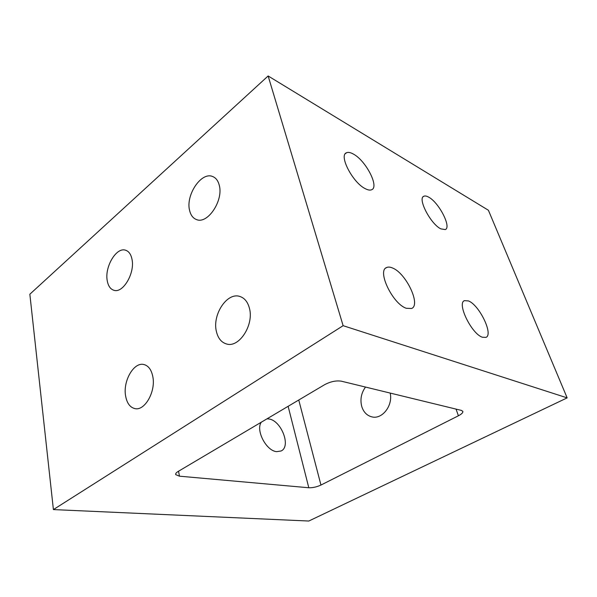 <?xml version="1.0" encoding="UTF-8"?>
<svg xmlns="http://www.w3.org/2000/svg" width="597" height="597" viewBox="0 0 597 597"><rect width="100%" height="100%" fill="white"/><g stroke="black" fill="none" stroke-linecap="round" stroke-linejoin="round"><path stroke-width="0.9" d="M216.42 331.574C212.077 314.917 226.95 292.06 239.725 296.425C244.486 297.918 247.71 301.843 249.412 308.186C254.188 324.835 239.113 348.096 226.621 343.991C221.45 342.499 218.047 338.357 216.42 331.574M125.609 395.953C122.788 381.08 133.862 361.767 143.884 364.528C148.452 365.722 151.429 369.759 152.825 376.655C155.951 391.513 144.735 411.206 134.877 408.594C130.012 407.4 126.922 403.184 125.609 395.953M189.592 210.42C185.51 195.197 201.271 171.518 212.584 176.503C215.853 177.779 218.069 180.66 219.241 185.16C223.711 200.405 207.652 224.427 196.607 219.606C193.062 218.308 190.727 215.248 189.592 210.42M107.221 280.605C104.535 266.822 116.4 246.852 125.564 250.21C128.877 251.3 131.034 254.382 132.034 259.464C135.004 273.262 122.93 293.552 113.937 290.291C110.4 289.187 108.161 285.963 107.221 280.605M390.169 393.065C393.147 405.475 382.184 419.616 371.961 416.893C366.991 415.646 363.588 412.199 361.767 406.55C359.976 399.505 361.222 393.005 365.513 387.065M267.001 418.825L268.814 418.96C281.217 420.34 291.418 446.519 281.083 450.989L276.687 451.653C266.292 450.966 255.516 430.318 261.247 422.236M406.303 308.283C392.736 304.045 376.782 270.635 386.61 267.538C388.169 266.814 390.125 266.963 392.475 267.971C405.938 273.023 421.161 304.866 411.602 308.485L406.303 308.283M482.391 337.245C471.563 333.947 456.578 302.992 464.496 300.634L468.466 300.933C479.264 304.888 493.667 334.574 485.965 337.38L482.391 337.245M365.289 188.689C352.775 182.734 338.506 155.22 346.514 152.757C348.223 152.004 350.521 152.451 353.424 154.093C365.879 160.638 379.453 186.913 371.677 189.727C370.118 190.443 367.991 190.092 365.289 188.689M440.84 228.867C430.601 224.069 417.228 198.174 423.87 196.241C425.057 195.704 426.654 196.017 428.683 197.159C438.907 202.458 451.735 227.338 445.28 229.584L440.84 228.867M178.048 471.511L324.738 384.625C330.641 381.535 336.186 380.386 341.38 381.192L461.384 410.4L462.839 411.37C463.108 412.631 461.63 414.102 458.406 415.788L320.955 485.048C316.731 486.973 312.679 487.883 308.806 487.756L179.458 476.182L175.764 474.66C175.384 473.719 176.152 472.675 178.048 471.511M53.402 509.584L343.126 325.686L567.15 397.871L308.806 521.032L53.402 509.584L29.85 294.217L268.135 75.968L343.126 325.686M268.135 75.968L488.413 210.271L567.15 397.871M456.056 409.102L458.406 415.788M298.761 400.012L320.955 485.048M288.127 406.311L308.806 487.756M178.548 471.22L179.458 476.182M240.36 296.627L239.725 296.425M213.659 176.981L212.584 176.503M125.952 250.337L125.564 250.21M385.662 268.157L386.61 267.538M464.078 300.881L464.496 300.634M345.379 153.645L346.514 152.757M423.243 196.682L423.87 196.241M135.258 408.654L134.877 408.594M175.764 474.66L175.66 474.108"/></g></svg>
